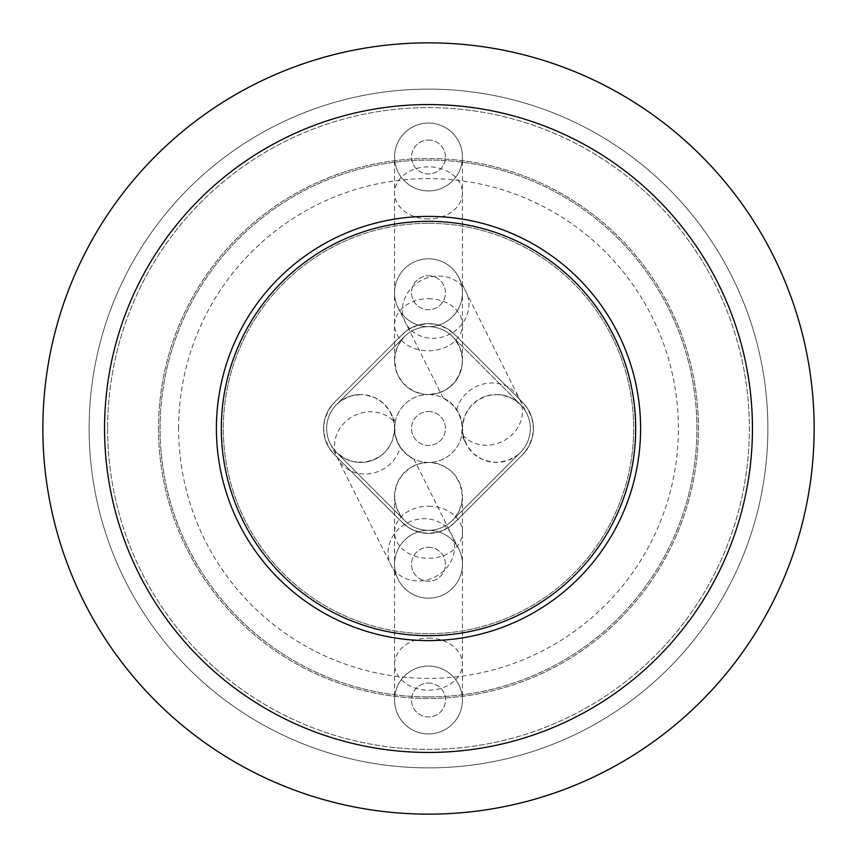<?xml version="1.0" encoding="UTF-8"?>
<svg xmlns="http://www.w3.org/2000/svg" width="857" height="857" viewBox="0 0 857 857"><rect width="100%" height="100%" fill="white"/><g stroke="black" fill="none" stroke-linecap="round" stroke-linejoin="round"><path stroke-width="0.64" stroke-dasharray="4.29 3.21" d="M400.23 447.268L397.777 442.908L395.023 434.07L394.563 428.5A33.937 33.937 0 0 1 330.266 443.68A33.937 33.937 0 0 1 360.626 394.563L351.038 395.945L341.943 400.165L337.005 404.129A33.937 33.937 0 0 0 337.005 452.871L345.039 458.645L353.234 461.623L363.593 462.309L373.202 460.027L381.986 454.874L386.839 450.064L391.831 441.848L394.327 432.517L394.563 428.5L393.234 419.094L389.174 410.149L383.218 403.176L375.012 397.766L365.478 394.916L360.626 394.563A33.937 33.937 0 0 1 394.563 428.5A33.937 33.937 0 0 0 428.5 462.437A33.937 33.937 0 0 0 462.437 428.5L461.312 419.823L456.77 409.732L450.353 402.533L443.123 397.873L452.528 404.525L458.763 413.149L462.148 424.044L461.773 435.185L466.015 443.68A33.937 33.937 0 0 1 496.374 394.563L486.797 395.945L477.66 400.198L470.182 406.925L465.18 415.12L462.684 424.451L462.437 428.5L463.723 437.756L467.311 446.026L473.696 453.749L481.902 459.191L491.811 462.127L498.549 462.362L508.158 460.327L516.889 455.538L519.995 452.871L452.871 519.995L519.995 452.871A33.937 33.937 0 0 0 519.995 404.129A33.937 33.937 0 0 1 519.995 452.871L452.871 519.995A33.937 33.937 0 0 1 404.129 519.995L337.005 452.871A33.937 33.937 0 0 1 337.005 404.129L404.129 337.005L398.355 345.039L395.377 353.234L394.563 360.465L396.973 373.202L402.126 381.986L406.936 386.839L415.152 391.831L424.483 394.327L428.5 394.563L437.756 393.277L446.026 389.689L453.749 383.304L459.191 375.098L462.127 365.189L462.362 358.451L460.327 348.842L455.538 340.111L452.871 337.005A33.937 33.937 0 0 0 404.129 337.005A33.937 33.937 0 0 1 452.871 337.005L519.995 404.129L452.871 337.005A33.937 33.937 0 0 0 428.5 326.688A33.937 33.937 0 0 1 462.437 360.626A33.937 33.937 0 0 1 428.5 394.563A33.937 33.937 0 0 1 457.895 445.469A33.937 33.937 0 0 1 399.105 445.469A33.937 33.937 0 0 1 428.5 394.563A33.937 33.937 0 0 0 394.563 428.5L395.034 422.833L394.916 433.406L396.341 439.341L400.605 447.825L406.614 454.435L413.877 459.127L406.754 454.553L400.23 447.268A33.937 30.391 153.4 0 1 381.429 470.097A33.937 30.391 153.4 0 1 337.476 458.088A33.937 30.391 153.4 0 1 369.249 411.81A33.937 30.391 153.4 0 1 395.034 422.833L395.227 421.815L390.985 413.32A33.937 33.937 0 0 1 394.563 428.5M481.195 398.141A33.937 33.937 0 0 1 496.374 394.563L502.556 395.131L512.036 398.398L519.995 404.129A33.937 33.937 0 0 1 519.995 452.871L452.871 519.995L458.645 511.961L461.623 503.766L462.437 496.535L460.027 483.798L454.874 475.014L450.064 470.161L441.848 465.169L432.517 462.673L428.5 462.437L419.244 463.723L410.974 467.311L403.251 473.696L397.809 481.902L394.873 491.811L394.638 498.549L396.673 508.158L401.462 516.889L404.129 519.995A33.937 33.937 0 0 0 452.871 519.995A33.937 33.937 0 0 1 404.129 519.995L337.005 452.871A33.937 33.937 0 0 1 337.005 404.129L404.129 337.005A33.937 33.937 0 0 1 462.437 360.626A33.937 33.937 0 0 1 428.5 394.563A33.937 33.937 0 0 1 394.563 360.626A33.937 33.937 0 0 1 428.5 326.688A33.937 33.937 0 0 0 394.563 360.626A33.937 33.937 0 0 0 428.5 394.563A33.937 33.937 0 0 1 462.437 428.5L461.966 434.167A33.937 30.391 -26.6 0 0 505.609 439.695A33.937 30.391 -26.6 0 0 519.524 398.912L466.058 291.991A33.937 30.391 -26.6 0 1 449.304 334.348A33.937 30.391 -26.6 0 1 405.35 322.339A33.937 30.391 -26.6 0 1 437.124 276.061A33.937 30.391 -26.6 0 1 466.058 291.991L458.859 277.572A33.937 33.937 0 0 1 443.68 323.11A33.937 33.937 0 0 1 398.141 307.931A33.937 33.937 0 0 1 428.5 258.814A33.937 33.937 0 0 1 457.895 309.72A33.937 33.937 0 0 1 399.105 309.72A33.937 33.937 0 0 1 428.5 258.814A33.937 33.937 0 0 1 443.68 323.11A33.937 33.937 0 0 1 398.141 307.931A33.937 33.937 0 0 1 428.5 258.814A33.937 33.937 0 0 1 458.859 277.572M454.681 334.455L522.545 402.319A37.022 37.022 0 0 1 522.545 454.681L454.681 522.545A37.022 37.022 0 0 1 402.319 522.545L334.455 454.681A37.022 37.022 0 0 1 334.455 402.319L402.319 334.455A37.022 37.022 0 0 1 454.681 334.455L522.545 402.319A37.022 37.022 0 0 1 522.545 454.681L454.681 522.545A37.022 37.022 0 0 1 402.319 522.545L334.455 454.681A37.022 37.022 0 0 1 334.455 402.319L402.319 334.455A37.022 37.022 0 0 1 454.681 334.455A37.022 37.022 0 0 0 402.319 334.455L334.455 402.319A37.022 37.022 0 0 0 334.455 454.681L402.319 522.545A37.022 37.022 0 0 0 454.681 522.545L522.545 454.681A37.022 37.022 0 0 0 522.545 402.319L454.681 334.455L446.615 328.338L436.781 324.546L428.179 323.614L418.12 325.092L408.564 329.442L402.319 334.455L334.455 402.319L402.319 334.455A37.022 37.022 0 0 1 454.681 334.455L522.545 402.319A37.022 37.022 0 0 1 522.545 454.681L528.662 446.615L532.454 436.781L533.386 428.179L531.908 418.12L527.558 408.564L522.545 402.319M404.129 337.005L337.005 404.129L404.129 337.005M428.5 216.393A212.108 212.108 0 0 0 244.813 534.554A212.108 212.108 0 0 0 612.187 534.554A212.108 212.108 0 0 0 428.5 216.393M158.545 428.5A269.955 269.955 0 0 0 428.5 698.455A269.955 269.955 0 0 0 698.455 428.5A269.955 269.955 0 0 0 428.5 158.545A269.955 269.955 0 0 0 158.545 428.5A269.955 269.955 0 0 0 428.5 698.455A269.955 269.955 0 0 0 698.455 428.5A269.955 269.955 0 0 0 428.5 158.545A269.955 269.955 0 0 0 158.545 428.5M178.599 428.5A249.901 249.901 0 0 1 428.5 178.599A249.901 249.901 0 0 1 678.401 428.5A249.901 249.901 0 0 1 428.5 678.401A249.901 249.901 0 0 1 178.599 428.5M89.128 428.5A339.372 339.372 0 0 0 428.5 767.872A339.372 339.372 0 0 0 767.872 428.5A339.372 339.372 0 0 0 428.5 89.128A339.372 339.372 0 0 0 89.128 428.5A339.372 339.372 0 0 0 428.5 767.872A339.372 339.372 0 0 0 767.872 428.5A339.372 339.372 0 0 0 428.5 89.128A339.372 339.372 0 0 0 89.128 428.5M107.639 428.5A320.861 320.861 0 0 0 428.5 749.361A320.861 320.861 0 0 0 749.361 428.5A320.861 320.861 0 0 0 428.5 107.639A320.861 320.861 0 0 0 107.639 428.5A320.861 320.861 0 0 0 428.5 749.361A320.861 320.861 0 0 0 749.361 428.5A320.861 320.861 0 0 0 428.5 107.639A320.861 320.861 0 0 0 107.639 428.5M42.85 428.5A385.65 385.65 0 0 0 428.5 814.15A385.65 385.65 0 0 0 814.15 428.5A385.65 385.65 0 0 0 428.5 42.85A385.65 385.65 0 0 0 42.85 428.5M428.5 696.912A268.412 268.412 0 0 0 660.951 294.294A268.412 268.412 0 0 0 196.049 294.294A268.412 268.412 0 0 0 428.5 696.912A268.412 268.412 0 0 1 160.088 428.5A268.412 268.412 0 0 1 428.5 160.088A268.412 268.412 0 0 1 696.912 428.5A268.412 268.412 0 0 1 428.5 696.912M334.455 454.681L402.319 522.545L334.455 454.681A37.022 37.022 0 0 1 334.455 402.319L328.338 410.385L324.567 420.134L323.614 428.5L325.007 438.559L329.259 448.157L334.455 454.681L402.319 522.545L410.385 528.662L420.219 532.454L428.821 533.386L438.88 531.908L448.436 527.558L454.681 522.545L522.545 454.681M402.319 334.455L334.455 402.319M454.681 522.545A37.022 37.022 0 0 1 402.319 522.545M428.5 547.28A16.969 16.969 0 0 1 443.198 572.733A16.969 16.969 0 0 1 413.802 572.733A16.969 16.969 0 0 1 428.5 547.28A16.969 16.969 0 0 0 413.802 572.733A16.969 16.969 0 0 0 443.198 572.733A16.969 16.969 0 0 0 428.5 547.28M428.5 275.783A16.969 16.969 0 0 1 443.198 301.236A16.969 16.969 0 0 1 413.802 301.236A16.969 16.969 0 0 1 428.5 275.783A16.969 16.969 0 0 0 413.802 301.236A16.969 16.969 0 0 0 443.198 301.236A16.969 16.969 0 0 0 428.5 275.783M428.5 411.531A16.969 16.969 0 0 1 443.198 436.984A16.969 16.969 0 0 1 413.802 436.984A16.969 16.969 0 0 1 428.5 411.531A16.969 16.969 0 0 0 413.802 436.984A16.969 16.969 0 0 0 443.198 436.984A16.969 16.969 0 0 0 428.5 411.531M428.5 140.034A16.969 16.969 0 0 1 443.198 165.487A16.969 16.969 0 0 1 413.802 165.487A16.969 16.969 0 0 1 428.5 140.034A16.969 16.969 0 0 0 413.802 165.487A16.969 16.969 0 0 0 443.198 165.487A16.969 16.969 0 0 0 428.5 140.034M428.5 683.029A16.969 16.969 0 0 1 443.198 708.482A16.969 16.969 0 0 1 413.802 708.482A16.969 16.969 0 0 1 428.5 683.029A16.969 16.969 0 0 0 413.802 708.482A16.969 16.969 0 0 0 443.198 708.482A16.969 16.969 0 0 0 428.5 683.029M456.77 409.732A33.937 30.391 -26.6 0 1 475.571 386.903A33.937 30.391 -26.6 0 1 490.59 382.983A33.937 30.391 -26.6 0 1 519.524 398.912L526.734 413.32A33.937 33.937 0 0 0 496.374 394.563A33.937 33.937 0 0 1 511.554 458.859A33.937 33.937 0 0 1 462.437 428.5M428.5 530.312A33.937 33.937 0 0 1 457.895 581.217A33.937 33.937 0 0 1 399.105 581.217A33.937 33.937 0 0 1 428.5 530.312A33.937 33.937 0 0 1 443.68 594.608A33.937 33.937 0 0 1 398.141 579.428A33.937 33.937 0 0 1 428.5 530.312A33.937 33.937 0 0 1 394.563 496.374A33.937 33.937 0 0 1 428.5 462.437A33.937 33.937 0 0 1 462.437 496.374A33.937 33.937 0 0 1 428.5 530.312A33.937 33.937 0 0 1 443.68 594.608A33.937 33.937 0 0 1 398.141 579.428A33.937 33.937 0 0 1 428.5 530.312M428.5 123.065A33.937 33.937 0 0 1 457.895 173.971A33.937 33.937 0 0 1 399.105 173.971A33.937 33.937 0 0 1 428.5 123.065A33.937 33.937 0 0 1 462.437 157.002A33.937 33.937 0 0 1 428.5 190.94A33.937 33.937 0 0 1 394.563 157.002A33.937 33.937 0 0 1 428.5 123.065A33.937 33.937 0 0 1 462.437 157.002A33.937 33.937 0 0 1 428.5 190.94A33.937 33.937 0 0 1 394.563 157.002A33.937 33.937 0 0 1 428.5 123.065M428.5 666.06A33.937 33.937 0 0 1 457.895 716.966A33.937 33.937 0 0 1 399.105 716.966A33.937 33.937 0 0 1 428.5 666.06A33.937 33.937 0 0 1 462.437 699.998A33.937 33.937 0 0 1 428.5 733.935A33.937 33.937 0 0 1 394.563 699.998A33.937 33.937 0 0 1 428.5 666.06A33.937 33.937 0 0 1 462.437 699.998A33.937 33.937 0 0 1 428.5 733.935A33.937 33.937 0 0 1 394.563 699.998A33.937 33.937 0 0 1 428.5 666.06M428.5 223.334A205.166 205.166 0 0 1 606.178 531.083A205.166 205.166 0 0 1 250.822 531.083A205.166 205.166 0 0 1 428.5 223.334A205.166 205.166 0 0 0 250.822 531.083A205.166 205.166 0 0 0 606.178 531.083A205.166 205.166 0 0 0 428.5 223.334M375.805 458.859A33.937 33.937 0 0 1 330.266 443.68A33.937 33.937 0 0 1 360.626 394.563A33.937 33.937 0 0 1 390.985 413.32M526.734 413.32A33.937 33.937 0 0 1 511.554 458.859A33.937 33.937 0 0 1 466.015 443.68M407.696 522.652A33.937 30.391 153.4 0 1 422.715 518.731A33.937 30.391 153.4 0 1 451.65 534.661A33.937 30.391 153.4 0 1 434.885 577.018A33.937 30.391 153.4 0 1 390.942 565.009A33.937 30.391 153.4 0 1 407.696 522.652M428.5 218.921A33.937 26.042 0 0 1 394.563 192.879A33.937 26.042 0 0 1 428.5 166.836A33.937 26.042 0 0 1 462.437 192.879A33.937 26.042 0 0 1 428.5 218.921M428.5 298.707A33.937 26.042 0 0 1 462.437 324.749A33.937 26.042 0 0 1 428.5 350.792A33.937 26.042 0 0 1 394.563 324.749A33.937 26.042 0 0 1 428.5 298.707M428.5 638.079A33.937 26.042 180 0 1 462.437 664.121A33.937 26.042 180 0 1 428.5 690.164A33.937 26.042 180 0 1 394.563 664.121A33.937 26.042 180 0 1 428.5 638.079M428.5 506.208A33.937 26.042 180 0 1 462.437 532.251A33.937 26.042 180 0 1 428.5 558.293A33.937 26.042 180 0 1 394.563 532.251A33.937 26.042 180 0 1 428.5 506.208M443.123 397.873L398.141 307.931M413.877 459.127L458.859 549.069M330.266 443.68L398.141 579.428M394.563 360.626L394.563 157.002M462.437 360.626L462.437 157.002M462.437 496.374L462.437 699.998M394.563 496.374L394.563 699.998"/><path stroke-width="1.29" d="M428.5 216.393A212.108 212.108 0 0 1 612.187 534.554A212.108 212.108 0 0 1 244.813 534.554A212.108 212.108 0 0 1 428.5 216.393M42.85 428.5A385.65 385.65 0 0 0 428.5 814.15A385.65 385.65 0 0 0 814.15 428.5A385.65 385.65 0 0 0 428.5 42.85A385.65 385.65 0 0 0 42.85 428.5M104.554 428.5A323.946 323.946 0 0 0 428.5 752.446A323.946 323.946 0 0 0 752.446 428.5A323.946 323.946 0 0 0 428.5 104.554A323.946 323.946 0 0 0 104.554 428.5M428.5 221.331A207.169 207.169 0 0 1 607.913 532.09A207.169 207.169 0 0 1 249.087 532.09A207.169 207.169 0 0 1 428.5 221.331"/></g></svg>
